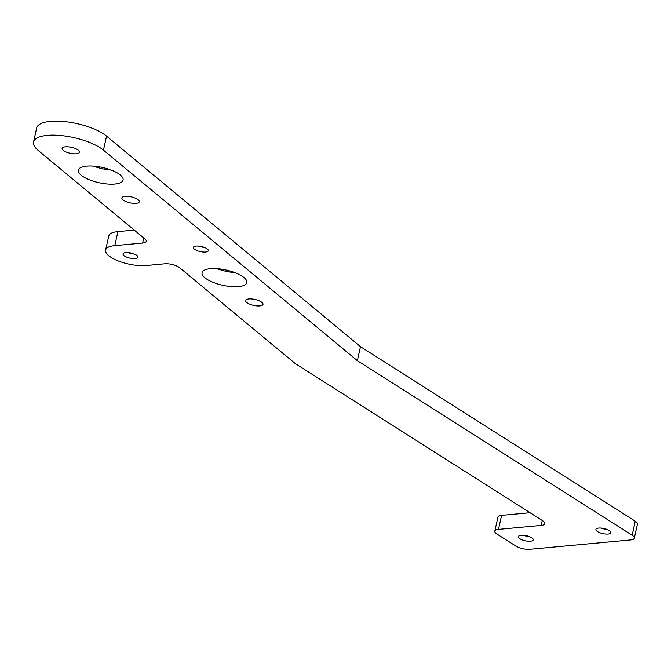<?xml version="1.0" encoding="UTF-8"?>
<svg xmlns="http://www.w3.org/2000/svg" width="671" height="671" viewBox="0 0 671 671"><rect width="100%" height="100%" fill="white"/><g stroke="black" fill="none" stroke-linecap="round" stroke-linejoin="round"><path stroke-width="1.01" d="M123.808 200.486A8.908 3.036 12.5 0 1 121.896 197.928A8.908 3.036 12.5 0 1 131.256 196.888A8.908 3.036 12.5 0 1 139.3 201.786A8.908 3.036 12.5 0 1 133.194 203.33A8.908 3.036 12.5 0 1 123.808 200.486M247.524 303.066A8.908 3.036 12.5 0 1 245.611 300.507A8.908 3.036 12.5 0 1 254.963 299.467A8.908 3.036 12.5 0 1 263.007 304.366A8.908 3.036 12.5 0 1 256.901 305.901A8.908 3.036 12.5 0 1 247.524 303.066M64.047 150.941A8.908 3.036 12.5 0 1 62.135 148.383A8.908 3.036 12.5 0 1 71.495 147.343A8.908 3.036 12.5 0 1 79.539 152.242A8.908 3.036 12.5 0 1 73.433 153.776A8.908 3.036 12.5 0 1 64.047 150.941M600.931 528.06A7.641 2.609 -167.5 0 0 606.827 529.369M609.184 530.518A7.641 2.609 12.5 0 1 610.82 532.707A7.641 2.609 12.5 0 1 602.801 533.596A7.641 2.609 12.5 0 1 595.907 529.402A7.641 2.609 12.5 0 1 601.141 528.077A7.641 2.609 12.5 0 1 609.184 530.518M523.372 535.257A7.641 2.609 -167.5 0 0 529.268 536.565M531.617 537.706A7.641 2.609 12.5 0 1 533.26 539.903A7.641 2.609 12.5 0 1 525.234 540.792A7.641 2.609 12.5 0 1 518.347 536.59A7.641 2.609 12.5 0 1 523.573 535.273A7.641 2.609 12.5 0 1 531.617 537.706M198.415 246.064A7.641 2.609 -167.5 0 0 204.311 247.373M206.66 248.513A7.641 2.609 12.5 0 1 208.304 250.702A7.641 2.609 12.5 0 1 200.285 251.6A7.641 2.609 12.5 0 1 193.391 247.398A7.641 2.609 12.5 0 1 198.624 246.081A7.641 2.609 12.5 0 1 206.66 248.513M128.044 252.59A7.641 2.609 -167.5 0 0 133.94 253.898M136.288 255.039A7.641 2.609 12.5 0 1 137.932 257.228A7.641 2.609 12.5 0 1 129.914 258.125A7.641 2.609 12.5 0 1 123.019 253.923A7.641 2.609 12.5 0 1 128.253 252.606A7.641 2.609 12.5 0 1 136.288 255.039M217.144 268.685A22.915 7.817 -167.5 0 0 234.825 272.611M206.978 279.279A22.915 7.817 12.5 0 1 202.055 272.694A22.915 7.817 12.5 0 1 226.119 270.027A22.915 7.817 12.5 0 1 246.802 282.617A22.915 7.817 12.5 0 1 231.101 286.584A22.915 7.817 12.5 0 1 206.978 279.279M93.428 166.114A22.915 7.817 -167.5 0 0 111.109 170.031M83.263 176.699A22.915 7.817 12.5 0 1 78.348 170.124A22.915 7.817 12.5 0 1 102.411 167.456A22.915 7.817 12.5 0 1 123.087 180.046A22.915 7.817 12.5 0 1 107.394 184.005A22.915 7.817 12.5 0 1 83.263 176.699M357.375 360.696L103.451 150.153A38.197 13.026 -167.5 0 0 62.755 135.743A38.197 13.026 -167.5 0 0 33.55 142.042A38.197 13.026 -167.5 0 0 38.222 150.463L145.037 239.027A10.182 3.472 -167.5 0 1 146.278 241.275A10.182 3.472 -167.5 0 1 142.604 243.053L114.808 245.628A25.464 8.681 -167.5 0 0 105.615 250.065A25.464 8.681 -167.5 0 0 118.884 261.178A25.464 8.681 -167.5 0 0 146.144 265.531L164.705 263.812A10.182 3.472 -167.5 0 1 179.669 267.746L295.24 363.565L542.646 520.721A10.182 3.472 -167.5 0 1 544.835 523.64A10.182 3.472 -167.5 0 1 541.162 525.418L498.503 529.377A10.182 3.472 -167.5 0 0 494.821 531.147A10.182 3.472 -167.5 0 0 497.01 534.074L515.814 546.018A10.182 3.472 -167.5 0 0 529.83 549.281L630.665 539.929A10.182 3.472 -167.5 0 0 634.338 538.15A10.182 3.472 -167.5 0 0 632.157 535.223L357.375 360.696L360.486 346.672L635.261 521.208A10.182 3.472 12.5 0 1 637.45 524.126L634.338 538.15M33.55 142.042L36.662 128.018A38.197 13.026 12.5 0 1 65.867 121.719A38.197 13.026 12.5 0 1 106.555 136.129L360.486 346.672M105.615 250.065L108.727 236.049A25.464 8.681 12.5 0 1 117.911 231.604L134.259 230.094M494.821 531.147L497.932 517.131A10.182 3.472 12.5 0 1 501.606 515.353L530.048 512.719M632.157 535.223L635.261 521.208M103.451 150.153L106.555 136.129M142.604 243.053L143.737 237.945M114.808 245.628L117.911 231.604M541.162 525.418L542.252 520.47M498.503 529.377L501.606 515.353"/></g></svg>
